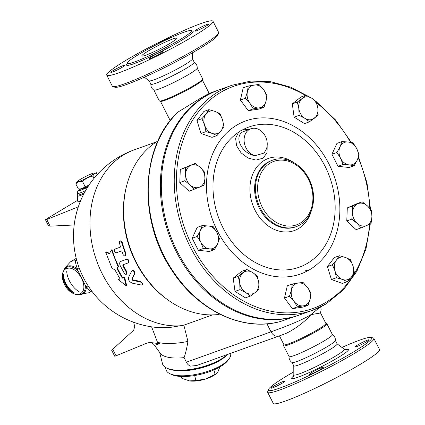 <?xml version="1.0" encoding="UTF-8"?>
<svg xmlns="http://www.w3.org/2000/svg" width="425" height="425" viewBox="0 0 425 425"><rect width="100%" height="100%" fill="white"/><g stroke="black" fill="none" stroke-linecap="round" stroke-linejoin="round"><path stroke-width="0.64" d="M150.864 84.07C150.737 86.679 151.762 88.703 153.946 90.137A24.294 2.311 -26.9 0 0 167.376 85.521A24.294 2.311 -26.9 0 0 189.401 74.062A24.294 2.311 -26.9 0 0 197.2 68.191C197.327 65.588 196.302 63.564 194.119 62.124M149.122 80.734L150.891 84.214A24.294 2.311 -26.9 0 0 163.832 79.964A24.294 2.311 -26.9 0 0 186.447 68.239A24.294 2.311 -26.9 0 0 194.22 62.231L192.456 58.751M144.325 77.207L149.196 80.819A24.294 2.311 -26.9 0 0 162.541 76.272A24.294 2.311 -26.9 0 0 184.678 64.759A24.294 2.311 -26.9 0 0 192.482 58.857L192.445 52.796M112.843 86.567L114.936 87.242A57.997 5.509 -26.9 0 0 147.645 75.708A57.997 5.509 -26.9 0 0 199.336 48.763A57.997 5.509 -26.9 0 0 217.898 35.004L218.593 32.916A59.564 5.658 153.1 0 1 199.527 47.047A59.564 5.658 153.1 0 1 146.439 74.726A59.564 5.658 153.1 0 1 112.843 86.567A59.564 5.658 153.1 0 1 112.354 86.206L106.744 75.145A59.564 5.658 -26.9 0 0 138.476 64.728A59.564 5.658 -26.9 0 0 193.912 35.987A59.564 5.658 -26.9 0 0 212.978 21.25A59.564 5.658 -26.9 0 0 157.303 43.148A59.564 5.658 -26.9 0 0 106.744 75.145M212.978 21.25L218.588 32.311A59.564 5.658 153.1 0 1 218.593 32.916M197.402 29.182A7.836 0.744 153.1 0 1 204.696 25.399A7.836 0.744 153.1 0 1 208.872 24.028A7.836 0.744 153.1 0 1 202.22 28.241A7.836 0.744 153.1 0 1 194.894 31.121A7.836 0.744 153.1 0 1 197.402 29.182M156.915 44.45A7.836 0.744 153.1 0 1 164.427 40.072A7.836 0.744 153.1 0 1 170.659 37.729A7.836 0.744 153.1 0 1 170.669 37.788M122.32 67.214A7.836 0.744 153.1 0 1 115.026 70.996A7.836 0.744 153.1 0 1 110.851 72.367A7.836 0.744 153.1 0 1 117.502 68.154A7.836 0.744 153.1 0 1 124.828 65.275A7.836 0.744 153.1 0 1 122.32 67.214M161.426 51.887A7.836 0.744 153.1 0 1 163.041 51.574A7.836 0.744 153.1 0 1 156.384 55.781A7.836 0.744 153.1 0 1 149.058 58.666A7.836 0.744 153.1 0 1 153.51 55.617A7.836 0.744 153.1 0 1 161.426 51.887M179.929 39.684A36.088 3.427 -26.9 0 0 191.478 30.754A36.088 3.427 -26.9 0 0 157.744 44.025A36.088 3.427 -26.9 0 0 127.112 63.41A36.088 3.427 -26.9 0 0 146.338 57.099A36.088 3.427 -26.9 0 0 179.929 39.684M148.097 51.101A19.593 1.859 153.1 0 1 166.329 41.645A19.593 1.859 153.1 0 1 176.768 38.218A19.593 1.859 153.1 0 1 160.14 48.742A19.593 1.859 153.1 0 1 141.822 55.951A19.593 1.859 153.1 0 1 148.097 51.101M153.877 90.095L159.338 100.863A24.294 2.311 -26.9 0 0 159.534 101.012A24.294 2.311 -26.9 0 0 173.241 96.183A24.294 2.311 -26.9 0 0 194.894 84.894A24.294 2.311 -26.9 0 0 202.672 79.13A24.294 2.311 -26.9 0 0 202.672 78.88L197.205 68.112M159.534 101.012L160.581 101.347A23.513 2.231 -26.9 0 0 173.841 96.672A23.513 2.231 -26.9 0 0 194.799 85.749A23.513 2.231 -26.9 0 0 202.327 80.171L202.672 79.13M299.227 315.058A119.515 94.945 -109.7 0 1 298.733 315.238L280.511 321.486C243.02 332.116 197.816 310.712 172.04 270.566C137.833 220.676 140.409 146.359 177.937 112.099L201.445 97.644L209.169 93.42L202.374 80.027M298.733 315.238A119.515 94.945 -109.7 0 1 169.017 234.791A119.515 94.945 -109.7 0 1 218.046 90.238A119.515 94.945 -109.7 0 1 218.535 90.063M157.914 140.967A93.261 74.088 70.3 0 0 126.841 184.965A93.261 74.088 70.3 0 0 168.114 300.061A93.261 74.088 70.3 0 0 218.535 314.484L219.656 314.08M126.841 184.965L126.517 186.171A91.694 72.845 70.3 0 0 167.099 299.333L168.114 300.061M370.292 223.911L365.989 248.912L356.867 271.299L343.379 289.919L326.209 303.811L312.625 310.255L299.715 314.888A119.515 94.945 -109.7 0 1 170 234.435A119.515 94.945 -109.7 0 1 219.029 89.887L231.933 85.26A119.515 94.945 70.3 0 0 182.904 229.808A119.515 94.945 70.3 0 0 312.625 310.255A119.515 94.945 70.3 0 0 326.108 303.859M179.78 182.548L184.785 180.752L185.645 174.016A11.757 9.339 70.3 0 0 190.071 184.902A11.757 9.339 70.3 0 0 199.702 187.117A11.757 9.339 70.3 0 0 204.914 178.447A11.757 9.339 70.3 0 0 200.488 167.562L204.574 172.146L204.914 178.447L204.053 185.183L189.152 191.277L179.78 182.548L180.306 169.506L195.202 163.413L200.488 167.562A11.757 9.339 70.3 0 0 190.857 165.346A11.757 9.339 70.3 0 0 185.645 174.016L185.311 167.716L195.202 163.413M216.989 135.548L212.086 133.381A11.757 9.339 70.3 0 0 221.069 130.81A11.757 9.339 70.3 0 0 222.53 119.813A11.757 9.339 70.3 0 0 215.002 111.387L219.906 113.555L222.53 119.813L223.954 126.507L221.069 130.81L216.989 135.548L211.99 137.344L200.977 133.434L196.934 120.488L203.899 111.44L208.898 109.65L215.002 111.387A11.757 9.339 70.3 0 0 206.019 113.953L208.898 109.65M264.042 107.275L259.271 107.854A11.757 9.339 70.3 0 0 266.055 100.948A11.757 9.339 70.3 0 0 263.511 89.526L266.868 95.051L266.055 100.948L264.042 107.275L259.038 109.066L248.296 110.665L240.38 100.04L243.206 87.816L248.211 86.025L258.952 84.426L263.511 89.526A11.757 9.339 70.3 0 0 254.182 85.011A11.757 9.339 70.3 0 0 247.398 91.922L248.211 86.025M309.527 121.794L304.916 118.352A11.757 9.339 70.3 0 0 314.436 118.171A11.757 9.339 70.3 0 0 317.847 108.115L318.144 114.973L309.527 121.794L304.523 123.59L294.111 117.13L292.31 103.843L300.927 97.022L305.931 95.227L311.737 98.244L316.349 101.687L317.847 108.115A11.757 9.339 70.3 0 0 311.737 98.244A11.757 9.339 70.3 0 0 302.217 98.425L305.931 95.227M354.158 165.708L349.153 167.498L338.034 166.318L331.925 154.27L336.929 143.4L341.928 141.605L348.086 141.982L353.047 142.784L356.703 148.596L359.162 154.838L357.26 160.055A11.757 9.339 70.3 0 0 356.703 148.596A11.757 9.339 70.3 0 0 348.086 141.982A11.757 9.339 70.3 0 0 340.027 146.827A11.757 9.339 70.3 0 0 340.579 158.286A11.757 9.339 70.3 0 0 349.196 164.9A11.757 9.339 70.3 0 0 357.26 160.055L354.158 165.708L349.196 164.9L343.039 164.528L340.579 158.286L336.924 152.474L340.027 146.827L341.928 141.605M361.144 227.874L356.145 229.67L346.773 220.936L347.299 207.899L357.197 203.596L362.196 201.801L367.482 205.955L371.567 210.534L371.907 216.84L371.041 223.571L366.695 225.51A11.757 9.339 70.3 0 0 371.907 216.84A11.757 9.339 70.3 0 0 367.482 205.955A11.757 9.339 70.3 0 0 357.845 203.74A11.757 9.339 70.3 0 0 352.638 212.41A11.757 9.339 70.3 0 0 357.058 223.295A11.757 9.339 70.3 0 0 366.695 225.51L361.144 227.874L357.058 223.295L351.772 219.141L352.638 212.41L352.298 206.104L362.196 201.801M347.448 281.637L342.449 283.433L331.442 279.528L327.399 266.576L334.358 257.534L339.362 255.738L345.467 257.476A11.757 9.339 70.3 0 0 336.478 260.047A11.757 9.339 70.3 0 0 335.017 271.044A11.757 9.339 70.3 0 0 342.545 279.469A11.757 9.339 70.3 0 0 351.533 276.903L347.448 281.637L342.545 279.469L336.441 277.732L335.017 271.044L332.398 264.78L336.478 260.047L339.362 255.738M308.141 305.262L303.37 305.846A11.757 9.339 70.3 0 0 310.154 298.934L308.141 305.262L303.142 307.057L292.4 308.651L284.484 298.026L287.311 285.807L292.31 284.012L298.281 283.002A11.757 9.339 70.3 0 0 291.497 289.908A11.757 9.339 70.3 0 0 294.042 301.33A11.757 9.339 70.3 0 0 303.37 305.846L297.399 306.861L294.042 301.33L289.483 296.236L291.497 289.908L292.31 284.012M250.421 296.06L245.815 292.612A11.757 9.339 70.3 0 0 255.329 292.432L250.421 296.06L245.422 297.851L235.004 291.391L233.203 278.109L241.825 271.283L246.824 269.493L252.631 272.505A11.757 9.339 70.3 0 0 243.116 272.685A11.757 9.339 70.3 0 0 239.705 282.742A11.757 9.339 70.3 0 0 245.815 292.612L240.003 289.6L239.705 282.742L238.202 276.314L246.824 269.493M198.3 250.293L203.304 248.503L200.844 242.261A11.757 9.339 70.3 0 0 209.461 248.875A11.757 9.339 70.3 0 0 217.526 244.03A11.757 9.339 70.3 0 0 216.968 232.571A11.757 9.339 70.3 0 0 208.351 225.957L213.313 226.759L216.968 232.571L219.428 238.813L217.526 244.03L214.423 249.682L209.419 251.472L198.3 250.293L192.19 238.244L197.195 227.375L202.194 225.579L208.351 225.957A11.757 9.339 70.3 0 0 200.292 230.802A11.757 9.339 70.3 0 0 200.844 242.261L197.189 236.449L200.292 230.802L202.194 225.579M180.306 169.506L185.311 167.716M194.156 189.486L190.071 184.902L184.785 180.752M201.933 118.692L206.019 113.953A11.757 9.339 70.3 0 0 204.558 124.95L201.933 118.692L196.934 120.488M338.034 166.318L343.039 164.528M346.773 220.936L351.772 219.141M354.413 272.595L351.533 276.903A11.757 9.339 70.3 0 0 352.994 265.907L354.413 272.595M331.442 279.528L336.441 277.732M327.399 266.576L332.398 264.78M292.4 308.651L297.399 306.861M284.484 298.026L289.483 296.236M235.004 291.391L240.003 289.6M233.203 278.109L238.202 276.314M212.086 133.381L205.982 131.644L204.558 124.95A11.757 9.339 70.3 0 0 212.086 133.381M200.977 133.434L205.982 131.644M259.271 107.854L253.3 108.869L249.942 103.344A11.757 9.339 70.3 0 0 259.271 107.854M248.296 110.665L253.3 108.869M249.942 103.344L245.384 98.244L247.398 91.922A11.757 9.339 70.3 0 0 249.942 103.344M240.38 100.04L245.384 98.244M304.916 118.352L299.11 115.334L298.807 108.476A11.757 9.339 70.3 0 0 304.916 118.352M294.111 117.13L299.11 115.334M298.807 108.476L297.309 102.053L302.217 98.425A11.757 9.339 70.3 0 0 298.807 108.476M292.31 103.843L297.309 102.053M331.925 154.27L336.924 152.474M347.299 207.899L352.298 206.104M345.467 257.476L350.37 259.643L352.994 265.907A11.757 9.339 70.3 0 0 345.467 257.476M298.281 283.002L303.052 282.418L307.61 287.513A11.757 9.339 70.3 0 0 298.281 283.002M307.61 287.513L310.967 293.043L310.154 298.934A11.757 9.339 70.3 0 0 307.61 287.513M252.631 272.505L257.242 275.953L258.74 282.381A11.757 9.339 70.3 0 0 252.631 272.505M258.74 282.381L259.038 289.234L255.329 292.432A11.757 9.339 70.3 0 0 258.74 282.381M192.19 238.244L197.189 236.449M214.423 249.682L209.461 248.875L203.304 248.503M249.231 129.365L242.462 129.901L240.438 130.905L238.643 132.196L235.604 138.263L236.576 145.738L241.049 152.83L247.998 158.031L255.983 160.076L263.011 158.185L267.075 152.772L267.176 145.43M242.808 131.851L250.899 128.764A14.105 11.204 -109.7 0 1 263.665 133.572A14.105 11.204 -109.7 0 1 266.406 148.989L264.111 153.042L255.34 155.64C242.877 154.604 233.171 137.238 242.808 131.851M255.34 155.64A14.105 11.204 -109.7 0 1 244.317 142.752A14.105 11.204 -109.7 0 1 250.899 128.764M320.025 307.153L310.925 314.649C299.859 321.438 280.218 328.541 271.023 331.829L186.341 362.201A7.836 6.226 70.3 0 0 190.294 366.127L196.69 365.511L283.555 334.385C290.551 332.037 304.204 322.851 310.925 314.649L320.556 312.981L321.141 309.219L320.668 306.839M212.521 314.893L183.855 325.173L187.946 341.418C186.803 348.288 185.518 353.69 184.089 357.616L186.341 362.201M308.433 270.406A11.757 9.339 70.3 0 0 307.562 270.199L304.746 270.959A11.757 9.339 -109.7 0 1 306.579 271.394M151.608 326.841L157.526 342.364L159.593 343.735L149.674 342.396L146.476 343.294L116.052 355.805A3.921 0.372 -26.9 0 1 114.676 356.187L111.663 350.248L133.726 330.156L134.693 326.485L133.62 322.251M187.946 341.418A42.319 15.279 165.9 0 1 157.526 342.364M181.422 325.683A91.694 72.845 70.3 0 1 93.797 251.722A91.694 72.845 70.3 0 1 134.236 149.85A91.694 91.694 0 0 0 158.626 327.617L170.606 327.346L183.855 325.173M74.184 224.979L50.107 226.158L48.503 225.755L45.491 219.821A3.921 0.372 153.1 0 1 46.745 218.848L77.493 200.372M78.312 206.837L46.729 219.497A3.921 0.372 153.1 0 1 45.491 219.821M83.651 194.22A15.81 1.503 153.1 0 1 77.323 195.957L77.823 201.583A17.877 1.7 -26.9 0 0 80.394 201.264M184.089 357.616A35.264 12.729 165.9 0 1 160.22 353.249L154.557 345.355L159.593 343.735M76.383 258.979L75.485 260.95A2.353 2.183 -172.9 0 0 76.718 260.254M76.229 258.384L70.502 261.827A18.025 10.811 59 0 1 75.485 260.95C75.427 262.57 76.054 265.184 77.371 268.802A2.353 1.009 161.3 0 0 78.997 267.442M88.395 286.259A2.353 1.387 143.9 0 0 86.408 286.615L85.292 285.202L77.934 270.704L77.371 268.802A15.81 9.483 59 0 0 63.899 270.539M78.28 294.472A15.81 9.483 59 0 0 86.408 286.615C88.368 289.446 89.84 290.971 90.828 291.189A2.353 2.279 94.7 0 1 91.54 290.78M91.779 291.098L89.069 292.729A18.025 10.811 59 0 0 90.828 291.189L91.715 291.019M81.637 278.184C75.916 268.977 70.279 266.087 64.733 269.519L64.733 269.519C57.301 275.809 70.523 297.824 79.571 294.212C84.511 291.794 85.197 286.45 81.637 278.184C75.916 268.977 70.279 266.087 64.733 269.519L64.733 269.519C57.301 275.809 70.523 297.824 79.571 294.212C84.511 291.794 85.197 286.45 81.637 278.184M84.952 188.153L81.807 189.975L84.952 188.153M80.437 188.976L77.733 191.303L77.377 193.407C77.78 193.864 80.511 192.961 85.563 190.697C80.511 192.961 77.78 193.864 77.377 193.407L77.323 195.957M87.885 186.851A8.229 0.781 153.1 0 1 82.2 188.891L82.073 188.647M88.543 185.837A9.796 0.93 153.1 0 1 80.633 188.987L78.328 188.875C81.122 189.157 83.364 188.355 85.053 186.458L88.846 185.374M78.328 188.875L75.815 183.924L76.962 181.751A9.796 0.93 -26.9 0 0 86.073 178.351A9.796 0.93 -26.9 0 0 94.196 173.012A9.796 0.93 -26.9 0 0 80.049 179.525A9.796 0.93 -26.9 0 0 76.962 181.751M94.196 173.012L96.507 173.124A11.762 1.116 -26.9 0 0 96.507 173.124C94.754 173.033 93.548 174.032 92.894 176.115C88.889 176.827 85.436 178.627 82.54 181.512C79.746 181.231 77.504 182.033 75.815 183.924M95.997 172.114A11.762 1.116 153.1 0 1 96.002 172.114L96.512 173.124L96.002 172.114M97.256 174.579L96.002 172.109M94.026 178.341L92.894 176.115M85.053 186.458L82.54 181.512M227.147 354.647A35.264 12.729 165.9 0 1 196.828 368.252A35.264 12.729 165.9 0 1 166.382 367.917A35.264 12.729 165.9 0 1 162.515 363.811L159.662 352.468M166.382 367.917L167.238 368.342A34.483 12.447 -14.1 0 0 197.97 368.454A34.483 12.447 -14.1 0 0 227.497 354.524M191.659 369.676A32.523 11.741 -14.1 0 0 208.022 365.553M171.966 369.888A33.309 12.022 -14.1 0 0 225.468 356.416M230.61 353.403L230.621 353.446A33.309 12.022 165.9 0 1 229.24 358.594A33.309 12.022 165.9 0 1 201.253 373.24A33.309 12.022 165.9 0 1 169.676 373.591A33.309 12.022 165.9 0 1 166.021 369.713L165.437 367.391M169.676 373.591L171.381 374.441A31.742 11.459 -14.1 0 0 201.477 374.106A31.742 11.459 -14.1 0 0 228.14 360.15L229.24 358.594M181.401 376.507L181.863 378.34L189.699 380.959A17.632 6.364 165.9 0 1 189.704 380.959L189.699 380.959A17.632 6.364 165.9 0 0 205.865 378.957L215.99 373.915L217.956 371.689L219.874 366.956M189.263 380.896L195.941 380.598L205.865 378.957A17.632 6.364 165.9 0 0 215.082 374.574L215.99 373.915M194.666 375.535L195.941 380.598M213.929 369.92L215.071 374.462M111.408 249.889L112.009 249.725A91.694 72.845 70.3 0 0 118.532 266.231L117.544 268.488A91.694 72.845 70.3 0 0 122.814 277.764L124.61 277.121L126.613 285.292L126.161 285.754L118.293 279.613L120.084 278.97L114.766 269.615L112.163 268.627L105.586 251.977L109.406 253.757L111.408 249.889L117.991 266.539L117.008 268.807L122.326 278.168L124.116 277.525L126.161 285.754M118.293 279.613L119.967 278.784M105.586 251.977L106.186 251.812L110.001 253.566M132.218 270.624C133.854 270.082 134.789 270.948 135.023 273.222L132.318 278.747L133.105 279.873L140.834 281.552L142.864 284.362L142.439 284.856L142.322 283.512L140.755 282.136L132.637 280.314L131.846 279.177L134.528 273.626C134.289 271.331 133.349 270.459 131.707 271.001L128.493 277.514C128.137 280.038 129.46 281.934 132.462 283.199L141.53 285.069L142.439 284.856M120.094 240.959L120.711 240.837L122.23 242.351A91.694 72.845 70.3 0 0 125.927 253.502L125.577 255.701L124.647 256.015L123.303 254.947L121.741 250.83L116.131 252.843C114.261 252.115 113.847 250.862 114.893 249.087L120.498 247.079L119.276 242.229L119.818 241.076L120.78 241.134L121.545 242.245L125.433 253.98L125.524 255.202L125.008 255.951M126.974 259.107C128.956 259.776 129.508 260.955 128.632 262.645L128.084 262.953C128.961 261.253 128.403 260.063 126.416 259.383L120.663 261.46L126.416 259.383M123.478 264.493L123.372 265.354A91.694 72.845 70.3 0 0 126.878 271.867L126.937 273.833L126.432 274.221L126.623 272.802L122.836 265.668L122.931 264.802L128.084 262.953M124.61 277.121L124.116 277.525M122.814 277.764L122.326 278.168M117.544 268.488L117.008 268.807M118.532 266.231L117.991 266.539M132.435 270.364L131.707 271.001M121.741 250.83L116.721 252.641M121.375 261.115L120.817 261.391C119.542 262.098 119.351 263.558 120.243 265.768L124.376 273.418L125.497 274.284L126.432 274.221M196.69 365.511L283.555 334.385M279.453 335.888L283.932 344.717A23.513 2.231 -26.9 0 0 296.453 340.606A23.513 2.231 -26.9 0 0 318.341 329.258A23.513 2.231 -26.9 0 0 325.863 323.441L320.556 312.981M283.879 344.622L283.581 345.52A24.294 2.311 -26.9 0 0 283.581 345.764A24.294 2.311 -26.9 0 0 296.528 341.519A24.294 2.311 -26.9 0 0 319.138 329.795A24.294 2.311 -26.9 0 0 326.915 323.781A24.294 2.311 -26.9 0 0 326.719 323.638L325.816 323.345M283.581 345.764L289.08 356.596A24.294 2.311 -26.9 0 0 302.021 352.346A24.294 2.311 -26.9 0 0 324.631 340.622A24.294 2.311 -26.9 0 0 332.408 334.613L326.915 323.781M289.053 356.453C288.926 359.061 289.951 361.085 292.129 362.52A24.294 2.311 -26.9 0 0 305.57 357.903A24.294 2.311 -26.9 0 0 327.59 346.444A24.294 2.311 -26.9 0 0 335.389 340.579C335.516 337.971 334.491 335.947 332.308 334.507M292.06 362.477L293.797 365.898A24.294 2.311 -26.9 0 0 306.738 361.648A24.294 2.311 -26.9 0 0 329.354 349.924A24.294 2.311 -26.9 0 0 337.131 343.915L335.394 340.494M341.928 347.438A57.997 5.509 153.1 0 1 371.317 337.408A57.997 5.509 153.1 0 1 353.233 352.107A57.997 5.509 153.1 0 1 297.011 381.092A57.997 5.509 153.1 0 1 268.356 389.645A57.997 5.509 153.1 0 1 293.808 371.854M310.888 374.143A7.836 0.744 153.1 0 1 309.272 374.462A7.836 0.744 153.1 0 1 315.929 370.249A7.836 0.744 153.1 0 1 323.255 367.37A7.836 0.744 153.1 0 1 318.803 370.419A7.836 0.744 153.1 0 1 310.888 374.143M273.572 386.224A7.836 0.744 153.1 0 1 280.867 382.442A7.836 0.744 153.1 0 1 285.042 381.071A7.836 0.744 153.1 0 1 278.391 385.284A7.836 0.744 153.1 0 1 271.065 388.163A7.836 0.744 153.1 0 1 273.572 386.224M366.573 341.769A7.836 0.744 153.1 0 1 359.279 345.546A7.836 0.744 153.1 0 1 355.103 346.917A7.836 0.744 153.1 0 1 361.76 342.709A7.836 0.744 153.1 0 1 369.086 339.83A7.836 0.744 153.1 0 1 366.573 341.769M268.356 389.645L267.66 391.733A59.564 5.658 -26.9 0 0 267.665 392.333A59.564 5.658 -26.9 0 0 299.397 381.916A59.564 5.658 -26.9 0 0 354.832 353.175A59.564 5.658 -26.9 0 0 373.899 338.438A59.564 5.658 -26.9 0 0 373.41 338.082L371.317 337.408M267.665 392.333L273.275 403.399A59.564 5.658 -26.9 0 0 305.007 392.982A59.564 5.658 -26.9 0 0 360.448 364.236A59.564 5.658 -26.9 0 0 379.509 349.504L373.899 338.438M127.208 63.771A37.342 3.549 -26.9 0 0 142.726 60.201A37.342 3.549 -26.9 0 0 181.209 40.54A37.342 3.549 -26.9 0 0 191.712 31.046M280.638 321.449A119.515 94.945 -109.7 0 1 163.29 254.246A119.515 94.945 -109.7 0 1 178.373 111.786M369.569 224.235A117.948 93.702 -109.7 0 1 326.294 302.148A117.948 93.702 -109.7 0 1 177.108 194.432A117.948 93.702 -109.7 0 1 305.458 95.397M316.768 103.068A117.948 93.702 -109.7 0 1 350.54 142.306M358.217 157.755A117.948 93.702 -109.7 0 1 369.814 208.362M217.419 230.945A81.302 64.589 70.3 0 0 332.764 243.19A81.302 64.589 70.3 0 0 269.338 118.177A81.302 64.589 70.3 0 0 217.419 230.945M242.462 129.901A74.471 59.16 -109.7 0 1 325.757 167.668A74.471 59.16 -109.7 0 1 307.61 263.229A74.471 59.16 -109.7 0 1 223.013 227.832A74.471 59.16 -109.7 0 1 238.643 132.196M293.436 162.371A38.308 30.43 70.3 0 0 250.059 192.509A38.308 30.43 70.3 0 0 298.605 228.512A38.308 30.43 70.3 0 0 311.105 211.634M271.628 160.523L272.473 160.225A35.264 28.018 70.3 0 0 258.002 202.879A35.264 28.018 70.3 0 0 296.278 226.615L295.439 226.918A35.264 28.018 -109.7 0 1 257.152 203.15A35.264 28.018 -109.7 0 1 271.671 160.512M272.473 160.225C285.403 155.247 301.899 164.002 309.108 179.27C317.587 195.649 313.597 217.218 300.363 224.682L296.278 226.615A35.264 28.018 70.3 0 0 300.257 224.729M300.448 223.013A33.697 26.77 -109.7 0 1 257.667 190.166A33.697 26.77 -109.7 0 1 297.697 166.111A33.697 26.77 -109.7 0 1 300.448 223.013M266.964 323.829L271.023 331.829A7.836 6.226 -109.7 0 0 278.869 336.037M50.107 226.158L46.729 219.497M112.652 349.1L116.052 355.805M79.193 291.805A18.025 10.811 59 0 1 66.683 270.985M85.292 285.202A15.194 9.111 59 0 1 78.683 294.413M73.748 292.798A15.194 9.111 59 0 1 63.251 275.326M64.138 270.21A15.194 9.111 59 0 1 77.934 270.704M84.363 192.87A15.194 1.445 153.1 0 1 77.472 194.889M74.428 292.979A15.81 9.483 59 0 1 63.41 274.64M87.486 187.483L79.411 190.751L80.484 188.976M135.023 273.222L134.528 273.626M140.834 281.552L140.393 282.025M133.105 279.873L132.637 280.314M132.318 278.747L131.846 279.177M122.23 242.351L121.624 242.489M125.927 253.502L125.348 253.736M126.878 271.867L126.368 272.239M123.372 265.354L122.836 265.668M337.105 343.868L344.255 349.159A28.31 2.688 153.1 0 1 335.277 356.262A28.31 2.688 153.1 0 1 308.385 370.17A28.31 2.688 153.1 0 1 293.824 374.744L293.319 376.502M293.553 376.088A31.817 3.023 -26.9 0 0 303.546 375.041A31.817 3.023 -26.9 0 0 338.263 357.473A31.817 3.023 -26.9 0 0 345.493 349.733M191.478 30.754L191.925 31.163M127.176 64.01L127.112 63.415M170.228 120.599L160.438 101.299M218.046 90.238L209.169 93.42M370.51 209.18L366.95 182.654L358.525 156.905M351.342 142.444L335.596 119.999L316.386 101.809M309.634 97.033L290.546 87.104L270.693 81.706L250.877 81.079L231.933 85.26M154.557 345.355C153.584 343.777 151.396 342.534 149.303 342.449M89.069 292.729L78.253 294.472M70.502 261.827L64.887 267.962L63.888 270.56M64.733 269.519C64.239 269.753 63.575 270.943 62.746 273.089C62.183 274.598 61.598 279.082 65.094 285.627C67.819 290.227 71.251 293.107 75.384 294.27L79.571 294.212M134.236 149.85L156.453 141.881M293.771 365.851L293.824 374.744M345.971 349.791L344.255 349.159"/></g></svg>
